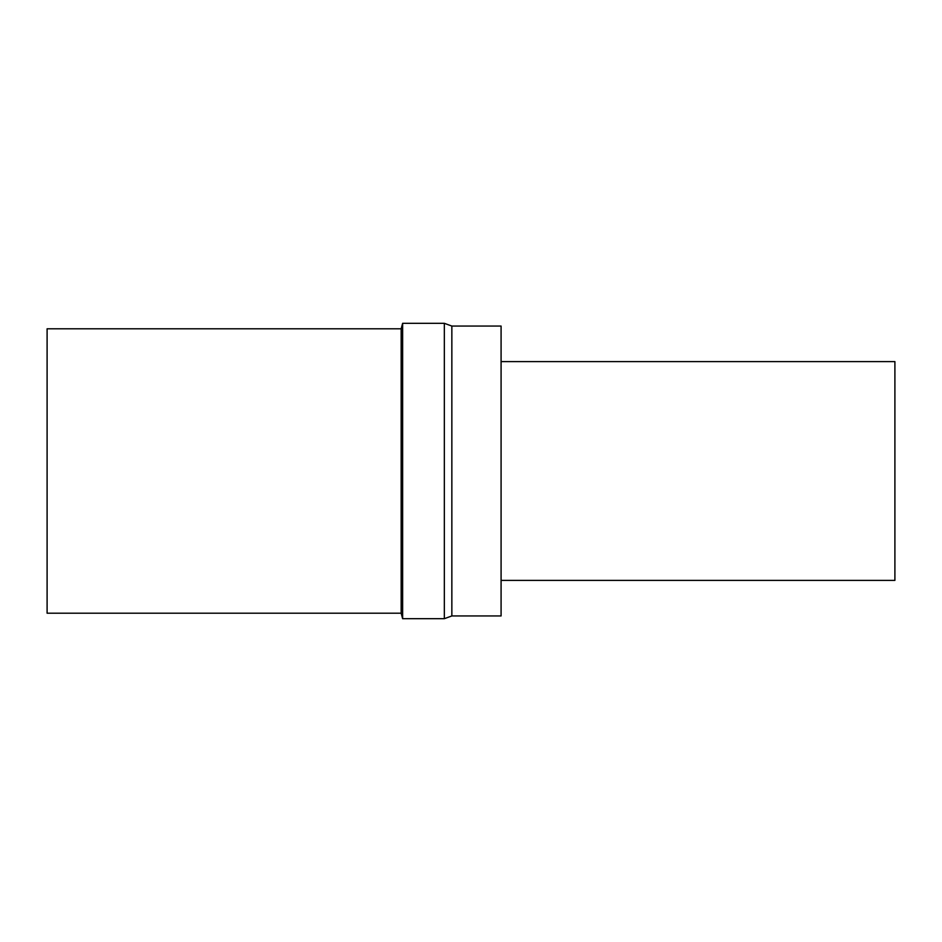 <?xml version="1.0" encoding="UTF-8"?>
<svg xmlns="http://www.w3.org/2000/svg" width="942" height="942" viewBox="0 0 942 942"><rect width="100%" height="100%" fill="white"/><g stroke="black" fill="none" stroke-linecap="round" stroke-linejoin="round"><path stroke-width="1.41" d="M501.085 580.39L894.9 580.39L894.9 361.61L501.085 361.61M451.854 615.95L501.085 615.95L501.085 326.05L451.854 326.05L444.341 323.318L444.341 618.682L451.854 615.95L451.854 326.05M401.162 613.207L401.162 328.793L47.1 328.793L47.1 613.207L401.162 613.207L402.634 618.682L402.634 323.318L444.341 323.318M402.634 618.682L444.341 618.682M401.162 328.793L402.634 323.318"/></g></svg>
